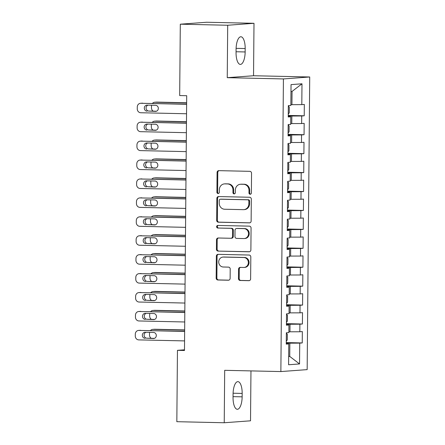 <?xml version="1.0" encoding="UTF-8"?>
<svg xmlns="http://www.w3.org/2000/svg" width="445" height="445" viewBox="0 0 445 445"><rect width="100%" height="100%" fill="white"/><g stroke="black" fill="none" stroke-linecap="round" stroke-linejoin="round"><path stroke-width="0.67" d="M250.157 194.248A1.302 1.207 -94.2 0 0 251.375 192.974L251.547 173.233A1.858 1.724 -94.2 0 0 249.84 171.336L218.823 170.646A1.858 1.724 -94.2 0 0 217.082 172.465L216.91 192.207A1.302 1.207 -94.2 0 0 218.211 193.531A1.302 1.207 -94.2 0 0 219.324 192.262L219.346 189.704A5.946 5.512 -94.2 0 1 224.419 183.896A5.946 5.512 -94.2 0 1 224.914 183.88L227.495 183.941A5.946 5.512 -94.2 0 1 232.958 190.009L232.935 192.563A1.302 1.207 -94.2 0 0 234.237 193.887A1.302 1.207 -94.2 0 0 235.349 192.618L235.372 190.06A5.946 5.512 -94.2 0 1 240.445 184.252A5.946 5.512 -94.2 0 1 240.94 184.241L243.521 184.297A5.946 5.512 -94.2 0 1 248.983 190.365L248.961 192.919A1.302 1.207 -94.2 0 0 250.157 194.248M238.476 278.587A1.858 1.724 -94.2 0 0 240.183 280.483L248.889 280.678A1.858 1.724 -94.2 0 0 250.624 278.859L250.819 256.932A1.858 1.724 -94.2 0 0 249.111 255.035L218.095 254.345A1.858 1.724 -94.2 0 0 216.353 256.164L216.159 278.092A1.858 1.724 -94.2 0 0 217.866 279.988L228.38 280.222A1.858 1.724 -94.2 0 0 230.121 278.403L230.198 269.019A1.858 1.724 -94.2 0 0 228.496 267.122L223.279 267.006A4.973 4.606 -94.2 0 1 218.718 262.155A4.973 4.606 -94.2 0 1 222.956 257.077A4.973 4.606 -94.2 0 1 223.368 257.065L243.788 257.522A4.973 4.606 -94.2 0 1 248.349 262.372A4.973 4.606 -94.2 0 1 244.11 267.451A4.973 4.606 -94.2 0 1 243.699 267.462L240.3 267.384A1.858 1.724 -94.2 0 0 238.559 269.203L238.476 278.587L239.188 278.537A1.858 1.724 -94.2 0 0 240.895 280.433L249.35 280.617M184.48 350.488L186.7 95.708L179.68 95.553L180.303 24.191L227.701 25.248L227.245 77.68L283.421 78.932L280.867 371.569L224.692 370.318L224.23 422.75L176.832 421.693L177.455 350.332L184.48 350.488M249.389 222.895A1.858 1.724 -94.2 0 0 251.13 221.076L251.319 199.149A1.858 1.724 -94.2 0 0 249.612 197.252L218.595 196.562A1.858 1.724 -94.2 0 0 216.86 198.381L216.665 220.308A1.858 1.724 -94.2 0 0 218.373 222.205L249.695 222.873M251.069 228.04L250.88 249.968A1.858 1.724 -94.2 0 1 249.139 251.787L218.122 251.097A1.858 1.724 -94.2 0 1 216.415 249.2L216.498 239.816A1.858 1.724 -94.2 0 1 218.234 237.997L230.816 238.275A1.858 1.724 -94.2 0 0 232.551 236.456L232.607 230.232A1.858 1.724 -94.2 0 0 230.899 228.335L217.805 228.046A1.302 1.207 -94.2 0 1 217.722 225.448A1.302 1.207 -94.2 0 1 217.828 225.443L249.361 226.143A1.858 1.724 -94.2 0 1 251.069 228.04M283.421 78.932L309.714 76.985L307.161 369.623L280.867 371.569M288.254 115.439L304.23 115.795L304.324 104.436L301.805 104.625L301.988 83.799L291.041 84.611L290.858 105.432L288.338 105.621L288.238 116.974L290.763 116.79L290.696 124.361L288.171 124.544L288.071 135.903L290.596 135.719L290.529 143.29L288.01 143.474L287.909 154.832L290.429 154.649L290.363 162.219L287.843 162.403L287.743 173.761L290.268 173.572L290.201 181.148L287.676 181.332L287.576 192.691L290.101 192.501L290.034 200.078L287.509 200.261L287.414 211.62L289.934 211.431L289.867 219.001L287.348 219.19L287.248 230.549L289.767 230.36L289.706 237.93L287.181 238.119L287.081 249.478L289.606 249.289L289.539 256.86L287.014 257.049L286.919 268.407L289.439 268.218L289.372 275.789L286.853 275.978L286.752 287.331L289.272 287.147L289.211 294.718L286.686 294.907L286.586 306.26L289.111 306.077L289.044 313.647L286.519 313.831L286.419 325.189L288.944 325.006L288.877 332.576L286.357 332.76L286.257 344.118L288.777 343.935L286.257 343.712M304.23 115.795L301.704 115.978L301.638 123.549L290.702 123.582M288.087 134.368L304.063 134.724L304.163 123.365L301.638 123.549M304.063 134.724L301.538 134.907L301.471 142.478L290.535 142.511M287.921 153.297L303.896 153.653L303.996 142.294L301.471 142.478M303.896 153.653L301.376 153.837L301.309 161.407L290.374 161.44M287.754 172.226L303.735 172.582L303.829 161.224L301.309 161.407M303.735 172.582L301.209 172.766L301.143 180.336L290.207 180.37M287.592 191.155L303.568 191.506L303.668 180.153L301.143 180.336M303.568 191.506L301.043 191.695L300.976 199.265L290.04 199.293M287.425 210.079L303.401 210.435L303.501 199.082L300.976 199.265M303.401 210.435L300.881 210.624L300.814 218.195L289.879 218.222M287.259 229.008L303.234 229.364L303.334 218.006L300.814 218.195M303.234 229.364L300.714 229.553L300.648 237.124L289.712 237.152M287.097 247.937L303.073 248.293L303.173 236.935L300.648 237.124M303.073 248.293L300.547 248.482L300.481 256.053L289.545 256.081M286.93 266.867L302.906 267.223L303.006 255.864L300.481 256.053M302.906 267.223L300.386 267.412L300.319 274.982L289.378 275.01M286.764 285.796L302.739 286.152L302.839 274.793L300.319 274.982M302.739 286.152L300.219 286.335L300.153 293.911L289.217 293.939M286.602 304.725L302.578 305.081L302.672 293.722L300.153 293.911M302.578 305.081L300.052 305.264L299.986 312.841L289.05 312.868M286.435 323.654L302.411 324.01L302.511 312.651L299.986 312.841M302.411 324.01L299.886 324.194L299.824 331.764L288.883 331.798M286.269 342.583L302.244 342.939L302.344 331.581L299.824 331.764M302.244 342.939L299.724 343.123L299.541 363.943L288.599 364.755L288.777 343.935M288.944 325.006L286.424 324.783M288.672 356.406L289.74 356.428L289.856 343.178L286.263 343.095M299.724 343.123L289.856 343.178M299.541 363.943L289.74 356.428L288.672 356.506M289.111 306.077L286.591 305.854M289.956 331.82L290.023 324.249L286.43 324.171M299.886 324.194L290.023 324.249M289.272 287.147L286.758 286.925M290.123 312.891L290.19 305.32L286.597 305.242M300.052 305.264L290.19 305.32M289.439 268.218L286.919 267.996M290.285 293.961L290.351 286.391L286.758 286.313M300.219 286.335L290.351 286.391M289.606 249.289L287.086 249.066M290.452 275.032L290.518 267.462L286.925 267.384M300.386 267.412L290.518 267.462M289.767 230.36L287.253 230.137M290.618 256.109L290.685 248.533L287.092 248.455M300.547 248.482L290.685 248.533M289.934 211.431L287.414 211.214M290.785 237.179L290.846 229.603L287.259 229.525M300.714 229.553L290.846 229.603M290.101 192.501L287.581 192.285M290.947 218.25L291.013 210.68L287.42 210.596M300.881 210.624L291.013 210.68M290.268 173.572L287.748 173.355M291.113 199.321L291.18 191.751L287.587 191.667M301.043 191.695L291.18 191.751M290.429 154.649L287.909 154.426M291.28 180.392L291.347 172.821L287.754 172.738M301.209 172.766L291.347 172.821M290.596 135.719L288.076 135.497M291.442 161.463L291.508 153.892L287.915 153.809M301.376 153.837L291.508 153.892M290.763 116.79L288.243 116.568M291.608 142.534L291.675 134.963L288.082 134.885M301.538 134.907L291.675 134.963M291.775 123.604L291.842 116.034L288.249 115.956M301.704 115.978L291.842 116.034M184.486 349.815L177.455 350.332M224.23 422.75L250.524 420.809L250.963 370.902M227.245 77.68L253.539 75.739L253.995 23.307L227.701 25.248M253.995 23.307L206.597 22.25L180.303 24.191M253.539 75.739L309.714 76.985M301.805 104.625L291.937 104.675L292.053 91.425L290.98 91.503M291.937 104.675L290.869 104.653M301.988 83.799L292.053 91.425M245.184 48.55A12.121 4.545 91.3 0 0 240.901 36.763A12.121 4.545 91.3 0 0 236.084 49.223L236.056 52.627A12.121 4.545 91.3 0 0 240.333 64.408A12.121 4.545 91.3 0 0 245.151 51.954L245.184 48.55L236.106 48.344M233.047 397.507A12.121 4.545 91.3 0 0 237.324 409.289A12.121 4.545 91.3 0 0 242.141 396.834L242.175 393.43A12.121 4.545 91.3 0 0 237.891 381.643A12.121 4.545 91.3 0 0 233.074 394.098L233.047 397.507M250.613 194.159A1.302 1.207 -94.2 0 1 249.673 192.869L249.695 190.31A5.946 5.512 -94.2 0 0 244.233 184.241L243.521 184.297M240.445 184.252L241.157 184.197A5.946 5.512 -94.2 0 1 241.646 184.186L244.233 184.241M224.419 183.896L225.131 183.841A5.946 5.512 -94.2 0 1 225.621 183.83L228.207 183.885A5.946 5.512 -94.2 0 1 233.669 189.954L233.647 192.513A1.302 1.207 -94.2 0 0 234.587 193.803M219.068 170.652A1.858 1.724 -94.2 0 0 217.794 172.41L217.622 192.151A1.302 1.207 -94.2 0 0 218.562 193.447M218.845 196.568A1.858 1.724 -94.2 0 0 217.566 198.331L217.377 220.253A1.858 1.724 -94.2 0 0 219.085 222.15L249.856 222.834M248.889 201.14A1.302 1.207 -94.2 0 0 247.698 199.811L220.47 199.21A1.302 1.207 -94.2 0 0 219.252 200.484L219.229 203.176A5.946 5.512 -94.2 0 0 224.692 209.245L243.298 209.656A5.946 5.512 -94.2 0 0 243.793 209.645A5.946 5.512 -94.2 0 0 248.866 203.832L248.889 201.14L249.601 201.09A1.302 1.207 -94.2 0 0 248.405 199.761L247.698 199.811M220.965 199.171A1.302 1.207 -94.2 0 1 221.182 199.154L248.405 199.761M243.793 209.645L244.5 209.595A5.946 5.512 -94.2 0 0 249.578 203.782L248.866 203.832M249.601 201.09L249.578 203.782M249.601 251.725L218.122 251.097M218.484 238.003A1.858 1.724 -94.2 0 0 217.205 239.766L217.127 249.144A1.858 1.724 -94.2 0 0 218.829 251.041M231.522 238.225A1.858 1.724 -94.2 0 0 233.263 236.406L233.319 230.182A1.858 1.724 -94.2 0 0 231.611 228.285L217.805 228.046M218.15 225.454A1.302 1.207 -94.2 0 0 218.517 227.99M243.866 238.57A4.973 4.606 -94.2 0 0 244.277 238.559A4.973 4.606 -94.2 0 0 248.516 233.48A4.973 4.606 -94.2 0 0 243.955 228.63L236.762 228.469A1.858 1.724 -94.2 0 0 235.021 230.288L234.966 236.512A1.858 1.724 -94.2 0 0 236.673 238.409L243.866 238.57M244.277 238.559L244.989 238.503A4.973 4.606 -94.2 0 0 249.228 233.425A4.973 4.606 -94.2 0 0 244.667 228.574L243.955 228.63M236.607 228.469L237.319 228.418A1.858 1.724 -94.2 0 1 237.469 228.413L244.667 228.574M240.545 267.389A1.858 1.724 -94.2 0 0 239.271 269.153L239.188 278.537M244.11 267.451L244.822 267.395A4.973 4.606 -94.2 0 0 249.061 262.322A4.973 4.606 -94.2 0 0 244.5 257.466L243.788 257.522M222.956 257.077L223.668 257.026A4.973 4.606 -94.2 0 1 224.08 257.015L244.5 257.466M218.339 254.351A1.858 1.724 -94.2 0 0 217.065 256.114L216.871 278.036A1.858 1.724 -94.2 0 0 218.578 279.933L228.841 280.161M186.639 102.762L156.818 102.1A3.788 3.51 85.8 0 0 156.507 102.111L154.727 102.239A3.788 3.51 -94.2 0 0 152.468 103.368M154.727 102.239A3.788 3.51 -94.2 0 1 155.038 102.233L186.639 102.934M288.265 114.148L289.239 112.796L289.289 107.117L288.338 105.904M151.567 105.226A3.788 3.51 -94.2 0 0 151.495 105.938L151.478 107.829A3.788 3.51 -94.2 0 0 153.208 111.15M186.544 113.764L140.748 112.746A3.788 3.51 -94.2 0 1 137.266 108.88L137.282 106.989A3.788 3.51 -94.2 0 1 140.514 103.29A3.788 3.51 -94.2 0 1 140.826 103.285L186.627 104.302M186.627 104.13L140.826 103.285M147.078 111.183A3.032 2.809 85.8 0 1 146.883 105.131A3.032 2.809 85.8 0 1 147.134 105.126L155.561 105.315A3.032 2.809 85.8 0 1 155.756 111.367A3.032 2.809 85.8 0 1 155.505 111.372L148.858 111.05A3.032 2.809 85.8 0 1 147.979 105.142M156.44 111.222L148.858 111.05M140.514 103.29L142.294 103.157A3.788 3.51 85.8 0 1 142.606 103.151M186.477 121.691L156.651 121.029A3.788 3.51 85.8 0 0 156.34 121.034L154.565 121.168A3.788 3.51 -94.2 0 0 152.307 122.297M154.565 121.168A3.788 3.51 -94.2 0 1 154.877 121.162L186.472 121.863M288.099 133.077L289.072 131.726L289.122 126.046L288.171 124.834M151.4 124.155A3.788 3.51 -94.2 0 0 151.333 124.867L151.317 126.758A3.788 3.51 -94.2 0 0 153.041 130.079M186.31 140.62L156.484 139.958A3.788 3.51 85.8 0 0 156.173 139.964L154.398 140.097A3.788 3.51 -94.2 0 0 152.14 141.226M154.398 140.097A3.788 3.51 -94.2 0 1 154.71 140.086L186.31 140.792M287.932 152.006L288.911 150.649L288.955 144.975L288.004 143.763M151.233 143.084A3.788 3.51 -94.2 0 0 151.167 143.796L151.15 145.687A3.788 3.51 -94.2 0 0 152.874 149.008M186.377 132.693L140.581 131.675A3.788 3.51 -94.2 0 1 137.105 127.81L137.121 125.918A3.788 3.51 -94.2 0 1 140.353 122.219A3.788 3.51 -94.2 0 1 140.665 122.208L186.461 123.232M186.461 123.059L140.665 122.208M146.917 130.112A3.032 2.809 85.8 0 1 146.716 124.06A3.032 2.809 85.8 0 1 146.967 124.055L155.394 124.244A3.032 2.809 85.8 0 1 155.589 130.29A3.032 2.809 85.8 0 1 155.344 130.302L148.691 129.979A3.032 2.809 85.8 0 1 147.812 124.072M156.273 130.151L148.691 129.979M140.353 122.219L142.127 122.086A3.788 3.51 85.8 0 1 142.439 122.08M186.216 151.623L140.414 150.605A3.788 3.51 -94.2 0 1 136.938 146.739L136.954 144.847A3.788 3.51 -94.2 0 1 140.186 141.148A3.788 3.51 -94.2 0 1 140.498 141.137L186.294 142.161M186.299 141.988L140.498 141.137M146.75 149.042A3.032 2.809 85.8 0 1 146.555 142.99A3.032 2.809 85.8 0 1 146.8 142.984L155.227 143.173A3.032 2.809 85.8 0 1 155.427 149.22A3.032 2.809 85.8 0 1 155.177 149.231L148.524 148.908A3.032 2.809 85.8 0 1 147.645 143.001M156.106 149.081L148.524 148.908M140.186 141.148L141.961 141.015A3.788 3.51 85.8 0 1 142.272 141.009M186.143 159.549L156.323 158.887A3.788 3.51 85.8 0 0 156.011 158.893L154.231 159.026A3.788 3.51 -94.2 0 0 151.973 160.156M154.231 159.026A3.788 3.51 -94.2 0 1 154.543 159.015L186.143 159.722M287.765 170.936L288.744 169.578L288.794 163.899L287.837 162.686M151.072 162.013A3.788 3.51 -94.2 0 0 151 162.725L150.983 164.617A3.788 3.51 -94.2 0 0 152.713 167.932M185.977 178.478L156.156 177.816A3.788 3.51 85.8 0 0 155.845 177.822L154.07 177.956A3.788 3.51 -94.2 0 0 151.806 179.085M154.07 177.956A3.788 3.51 -94.2 0 1 154.382 177.944L185.977 178.651M287.603 189.865L288.577 188.508L288.627 182.828L287.676 181.616M150.905 180.937A3.788 3.51 -94.2 0 0 150.838 181.655L150.822 183.546A3.788 3.51 -94.2 0 0 152.546 186.861M186.049 170.552L140.247 169.534A3.788 3.51 -94.2 0 1 136.771 165.668L136.787 163.777A3.788 3.51 -94.2 0 1 140.019 160.078A3.788 3.51 -94.2 0 1 140.331 160.066L186.132 161.084M186.132 160.918L140.331 160.066M146.583 167.971A3.032 2.809 85.8 0 1 146.388 161.919A3.032 2.809 85.8 0 1 146.639 161.913L155.066 162.097A3.032 2.809 85.8 0 1 155.261 168.149A3.032 2.809 85.8 0 1 155.01 168.154L148.363 167.837A3.032 2.809 85.8 0 1 147.484 161.93M155.945 168.004L148.363 167.837M140.019 160.078L141.799 159.944A3.788 3.51 85.8 0 1 142.111 159.939M185.882 189.481L140.086 188.463A3.788 3.51 -94.2 0 1 136.604 184.597L136.621 182.706A3.788 3.51 -94.2 0 1 139.852 179.007A3.788 3.51 -94.2 0 1 140.169 178.996L185.965 180.014M185.965 179.847L140.169 178.996M146.422 186.9A3.032 2.809 85.8 0 1 146.221 180.848A3.032 2.809 85.8 0 1 146.472 180.842L154.899 181.026A3.032 2.809 85.8 0 1 155.094 187.078A3.032 2.809 85.8 0 1 154.843 187.084L148.196 186.767A3.032 2.809 85.8 0 1 147.317 180.859M155.778 186.933L148.196 186.767M139.852 179.007L141.632 178.873A3.788 3.51 85.8 0 1 141.944 178.868M185.815 197.408L155.989 196.746A3.788 3.51 85.8 0 0 155.678 196.751L153.903 196.885A3.788 3.51 -94.2 0 0 151.645 198.014M153.903 196.885A3.788 3.51 -94.2 0 1 154.215 196.874L185.81 197.58M287.437 208.794L288.41 207.437L288.46 201.757L287.509 200.545M150.738 199.866A3.788 3.51 -94.2 0 0 150.671 200.584L150.655 202.475A3.788 3.51 -94.2 0 0 152.379 205.79M185.715 208.41L139.919 207.387A3.788 3.51 -94.2 0 1 136.443 203.526L136.459 201.635A3.788 3.51 -94.2 0 1 139.691 197.93A3.788 3.51 -94.2 0 1 140.003 197.925L185.799 198.943M185.804 198.776L140.003 197.925M146.255 205.829A3.032 2.809 85.8 0 1 146.055 199.777A3.032 2.809 85.8 0 1 146.305 199.772L154.732 199.955A3.032 2.809 85.8 0 1 154.932 206.007A3.032 2.809 85.8 0 1 154.682 206.013L148.029 205.696A3.032 2.809 85.8 0 1 147.15 199.788M155.611 205.863L148.029 205.696M139.691 197.93L141.465 197.803A3.788 3.51 85.8 0 1 141.777 197.791M185.648 216.337L155.828 215.669A3.788 3.51 85.8 0 0 155.516 215.68L153.736 215.814A3.788 3.51 -94.2 0 0 151.478 216.943M153.736 215.814A3.788 3.51 -94.2 0 1 154.048 215.803L185.648 216.509M287.27 227.723L288.249 226.366L288.299 220.687L287.342 219.474M150.577 218.795A3.788 3.51 -94.2 0 0 150.505 219.513L150.488 221.404A3.788 3.51 -94.2 0 0 152.212 224.719M185.554 227.339L139.752 226.316A3.788 3.51 -94.2 0 1 136.276 222.456L136.292 220.559A3.788 3.51 -94.2 0 1 139.524 216.86A3.788 3.51 -94.2 0 1 139.836 216.854L185.637 217.872M185.637 217.7L139.836 216.854M146.088 224.753A3.032 2.809 85.8 0 1 145.893 218.706A3.032 2.809 85.8 0 1 146.144 218.695L154.571 218.884A3.032 2.809 85.8 0 1 154.765 224.936A3.032 2.809 85.8 0 1 154.515 224.942L147.868 224.625A3.032 2.809 85.8 0 1 146.989 218.718M155.45 224.792L147.868 224.625M139.524 216.86L141.299 216.732A3.788 3.51 85.8 0 1 141.616 216.721M185.482 235.266L155.661 234.598A3.788 3.51 85.8 0 0 155.349 234.61L153.57 234.738A3.788 3.51 -94.2 0 0 151.311 235.872M153.57 234.738A3.788 3.51 -94.2 0 1 153.887 234.732L185.482 235.433M287.108 246.652L288.082 245.295L288.132 239.616L287.181 238.403M150.41 237.725A3.788 3.51 -94.2 0 0 150.338 238.442L150.321 240.333A3.788 3.51 -94.2 0 0 152.051 243.649M185.387 246.269L139.591 245.245A3.788 3.51 -94.2 0 1 136.109 241.385L136.126 239.488A3.788 3.51 -94.2 0 1 139.357 235.789A3.788 3.51 -94.2 0 1 139.674 235.783L185.47 236.801M185.47 236.629L139.674 235.783M145.927 243.682A3.032 2.809 85.8 0 1 145.726 237.636A3.032 2.809 85.8 0 1 145.977 237.624L154.404 237.814A3.032 2.809 85.8 0 1 154.599 243.866A3.032 2.809 85.8 0 1 154.348 243.871L147.701 243.554A3.032 2.809 85.8 0 1 146.822 237.647M155.283 243.721L147.701 243.554M139.357 235.789L141.137 235.661A3.788 3.51 85.8 0 1 141.449 235.65M185.32 254.195L155.494 253.528A3.788 3.51 85.8 0 0 155.183 253.539L153.408 253.667A3.788 3.51 -94.2 0 0 151.15 254.801M153.408 253.667A3.788 3.51 -94.2 0 1 153.72 253.661L185.315 254.362M286.942 265.582L287.915 264.224L287.965 258.545L287.014 257.332M150.243 256.654A3.788 3.51 -94.2 0 0 150.176 257.366L150.16 259.263A3.788 3.51 -94.2 0 0 151.884 262.578M185.22 265.192L139.424 264.174A3.788 3.51 -94.2 0 1 135.948 260.314L135.964 258.417A3.788 3.51 -94.2 0 1 139.196 254.718A3.788 3.51 -94.2 0 1 139.508 254.712L185.304 255.73M185.304 255.558L139.508 254.712M145.76 262.611A3.032 2.809 85.8 0 1 145.56 256.559A3.032 2.809 85.8 0 1 145.81 256.554L154.237 256.743A3.032 2.809 85.8 0 1 154.437 262.795A3.032 2.809 85.8 0 1 154.187 262.8L147.534 262.483A3.032 2.809 85.8 0 1 146.655 256.576M155.116 262.65L147.534 262.483M139.196 254.718L140.97 254.59A3.788 3.51 85.8 0 1 141.282 254.579M185.153 273.124L155.333 272.457A3.788 3.51 85.8 0 0 155.016 272.468L153.241 272.596A3.788 3.51 -94.2 0 0 150.983 273.731M153.241 272.596A3.788 3.51 -94.2 0 1 153.553 272.59L185.153 273.291M286.775 284.505L287.754 283.154L287.804 277.474L286.847 276.262M150.082 275.583A3.788 3.51 -94.2 0 0 150.01 276.295L149.993 278.192A3.788 3.51 -94.2 0 0 151.717 281.507M185.059 284.121L139.257 283.103A3.788 3.51 -94.2 0 1 135.781 279.238L135.797 277.346A3.788 3.51 -94.2 0 1 139.029 273.647A3.788 3.51 -94.2 0 1 139.341 273.642L185.142 274.66M185.142 274.487L139.341 273.642M145.593 281.54A3.032 2.809 85.8 0 1 145.398 275.488A3.032 2.809 85.8 0 1 145.648 275.483L154.076 275.672A3.032 2.809 85.8 0 1 154.27 281.724A3.032 2.809 85.8 0 1 154.02 281.73L147.367 281.412A3.032 2.809 85.8 0 1 146.494 275.505M154.949 281.579L147.367 281.412M139.029 273.647L140.804 273.514A3.788 3.51 85.8 0 1 141.115 273.508M184.987 292.048L155.166 291.386A3.788 3.51 85.8 0 0 154.854 291.397L153.074 291.525A3.788 3.51 -94.2 0 0 150.816 292.654M153.074 291.525A3.788 3.51 -94.2 0 1 153.386 291.52L184.987 292.22M286.613 303.434L287.587 302.083L287.637 296.403L286.686 295.191M149.915 294.512A3.788 3.51 -94.2 0 0 149.843 295.224L149.826 297.121A3.788 3.51 -94.2 0 0 151.556 300.436M184.892 303.051L139.096 302.033A3.788 3.51 -94.2 0 1 135.614 298.167L135.63 296.275A3.788 3.51 -94.2 0 1 138.862 292.576A3.788 3.51 -94.2 0 1 139.174 292.571L184.975 293.589M184.975 293.416L139.174 292.571M145.426 300.47A3.032 2.809 85.8 0 1 145.231 294.418A3.032 2.809 85.8 0 1 145.482 294.412L153.909 294.601A3.032 2.809 85.8 0 1 154.104 300.653A3.032 2.809 85.8 0 1 153.853 300.659L147.206 300.336A3.032 2.809 85.8 0 1 146.327 294.429M154.788 300.509L147.206 300.336M138.862 292.576L140.642 292.443A3.788 3.51 85.8 0 1 140.954 292.437M184.825 310.977L154.999 310.315A3.788 3.51 85.8 0 0 154.688 310.321L152.913 310.454A3.788 3.51 -94.2 0 0 150.655 311.583M152.913 310.454A3.788 3.51 -94.2 0 1 153.225 310.449L184.82 311.15M286.447 322.364L287.42 321.012L287.47 315.333L286.519 314.12M149.748 313.441A3.788 3.51 -94.2 0 0 149.681 314.153L149.665 316.045A3.788 3.51 -94.2 0 0 151.389 319.365M184.725 321.98L138.929 320.962A3.788 3.51 -94.2 0 1 135.452 317.096L135.469 315.205A3.788 3.51 -94.2 0 1 138.701 311.506A3.788 3.51 -94.2 0 1 139.012 311.494L184.809 312.518M184.809 312.346L139.012 311.494M145.265 319.399A3.032 2.809 85.8 0 1 145.064 313.347A3.032 2.809 85.8 0 1 145.315 313.341L153.742 313.53A3.032 2.809 85.8 0 1 153.942 319.577A3.032 2.809 85.8 0 1 153.692 319.588L147.039 319.265A3.032 2.809 85.8 0 1 146.16 313.358M154.621 319.438L147.039 319.265M138.701 311.506L140.475 311.372A3.788 3.51 85.8 0 1 140.787 311.367M184.658 329.906L154.832 329.244A3.788 3.51 85.8 0 0 154.521 329.25L152.746 329.383A3.788 3.51 -94.2 0 0 150.488 330.513M152.746 329.383A3.788 3.51 -94.2 0 1 153.058 329.378L184.658 330.079M286.28 341.293L287.259 339.935L287.303 334.262L286.352 333.049M149.581 332.37A3.788 3.51 -94.2 0 0 149.514 333.082L149.498 334.974A3.788 3.51 -94.2 0 0 151.222 338.295M184.564 340.909L138.762 339.891A3.788 3.51 -94.2 0 1 135.286 336.025L135.302 334.134A3.788 3.51 -94.2 0 1 138.534 330.435A3.788 3.51 -94.2 0 1 138.846 330.424L184.642 331.447M184.647 331.275L138.846 330.424M145.098 338.328A3.032 2.809 85.8 0 1 144.903 332.276A3.032 2.809 85.8 0 1 145.153 332.27L153.575 332.459A3.032 2.809 85.8 0 1 153.775 338.506A3.032 2.809 85.8 0 1 153.525 338.517L146.872 338.194A3.032 2.809 85.8 0 1 145.993 332.287M154.454 338.367L146.872 338.194M138.534 330.435L140.309 330.301A3.788 3.51 85.8 0 1 140.62 330.296M249.695 190.31L248.983 190.365M241.646 184.186L240.94 184.241M233.647 192.513L232.935 192.563M233.669 189.954L232.958 190.009M228.207 183.885L227.495 183.941M225.621 183.83L224.914 183.88M217.622 192.151L216.91 192.207M217.794 172.41L217.082 172.465M249.673 192.869L248.961 192.919M219.085 222.15L218.373 222.205M217.377 220.253L216.665 220.308M217.566 198.331L216.86 198.381M221.182 199.154L220.47 199.21M249.445 251.764L249.139 251.787M217.127 249.144L216.415 249.2M217.205 239.766L216.498 239.816M233.263 236.406L232.551 236.456M233.319 230.182L232.607 230.232M231.611 228.285L230.899 228.335M237.469 228.413L236.762 228.469M239.271 269.153L238.559 269.203M224.08 257.015L223.368 257.065M228.686 280.2L228.38 280.222M218.578 279.933L217.866 279.988M216.871 278.036L216.159 278.092M217.065 256.114L216.353 256.164M249.189 280.656L248.889 280.678M240.895 280.433L240.183 280.483M236.061 51.754L245.151 51.954M233.052 396.634L242.141 396.834M233.097 393.224L242.175 393.43M155.038 102.233L156.818 102.1M155.505 111.372L156.006 111.333M154.877 121.162L156.651 121.029M154.71 140.086L156.484 139.958M155.344 130.302L155.839 130.263M155.177 149.231L155.672 149.192M154.543 159.015L156.323 158.887M154.382 177.944L156.156 177.816M155.01 168.154L155.511 168.121M154.843 187.084L155.344 187.05M154.215 196.874L155.989 196.746M154.682 206.013L155.177 205.979M154.048 215.803L155.828 215.669M154.515 224.942L155.016 224.909M153.887 234.732L155.661 234.598M154.348 243.871L154.849 243.832M153.72 253.661L155.494 253.528M154.187 262.8L154.682 262.761M153.553 272.59L155.333 272.457M154.02 281.73L154.521 281.691M153.386 291.52L155.166 291.386M153.853 300.659L154.354 300.62M153.225 310.449L154.999 310.315M153.692 319.588L154.187 319.549M153.058 329.378L154.832 329.244M153.525 338.517L154.02 338.478M221.07 199.16L220.364 199.21M231.678 238.22L230.966 238.275"/></g></svg>
